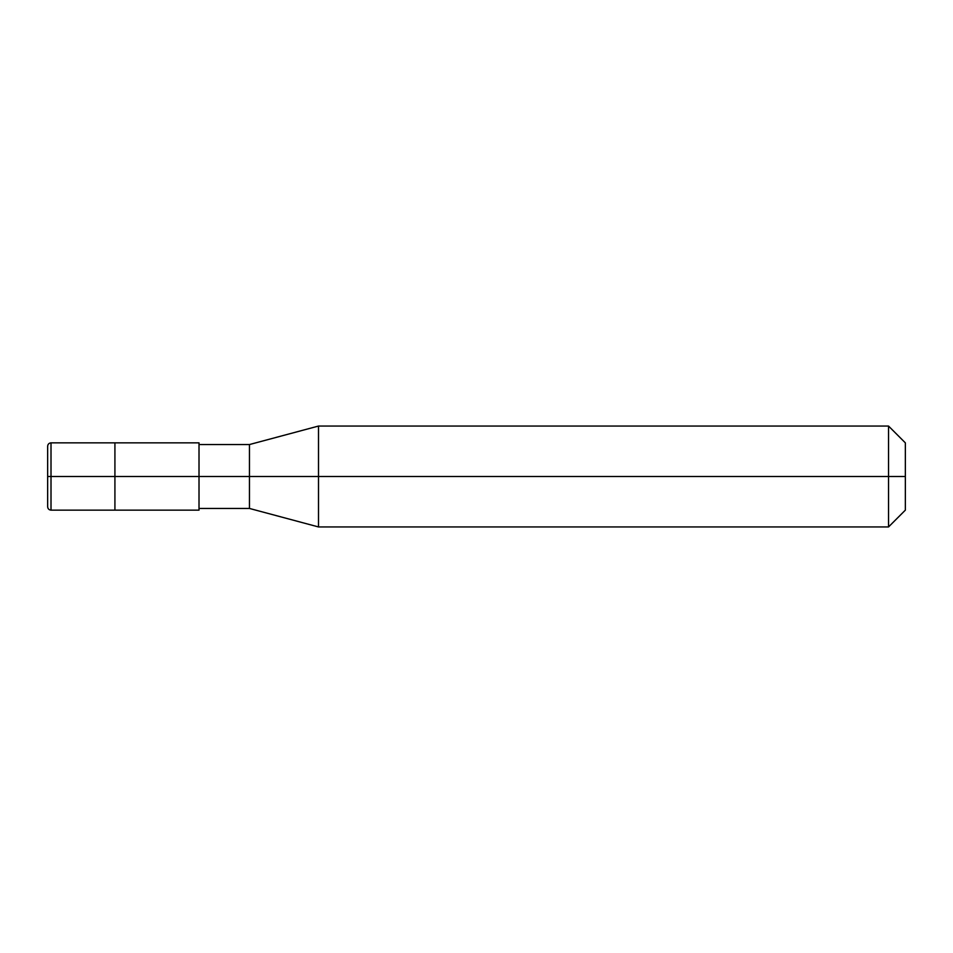 <?xml version="1.0" encoding="UTF-8"?>
<svg xmlns="http://www.w3.org/2000/svg" width="953" height="953" viewBox="0 0 953 953"><rect width="100%" height="100%" fill="white"/><g stroke="black" fill="none" stroke-linecap="round" stroke-linejoin="round"><path stroke-width="1.43" d="M114.92 476.5L114.92 510.141L114.92 442.859L114.92 476.5L51.009 476.5L51.009 442.859L51.009 476.5L47.65 476.5L47.65 446.349L47.65 506.651L47.65 476.5L51.009 476.5L51.009 442.859L51.009 510.141L51.009 476.5L51.009 510.141L51.009 476.5L114.92 476.5L114.92 510.141L114.92 442.859L114.92 510.141L114.92 476.5L199.01 476.5L199.01 442.859L199.01 476.5L114.92 476.5M905.35 476.5L905.35 510.141L905.35 442.859L905.35 476.5L888.53 476.5L888.53 426.051L888.53 476.5L318.505 476.5L318.505 426.051L318.505 476.5L249.46 476.5L249.46 444.551L249.46 476.5L199.01 476.5L199.01 510.141L199.01 476.5L199.01 510.141L199.01 476.5L249.46 476.5L249.46 444.551L249.46 508.449L249.46 476.5L249.46 508.449L249.46 476.5L318.505 476.5L318.505 426.051L318.505 526.949L318.505 476.5L318.505 526.949L318.505 476.5L888.53 476.5L888.53 426.051L888.53 526.949L888.53 476.5L888.53 526.949L888.53 476.5L905.35 476.5L905.35 510.141L905.35 476.5M47.65 446.349L47.65 446.23C47.853 444.181 48.972 443.062 51.009 442.859L199.01 442.859M47.65 506.651L47.65 446.23M199.01 510.141L51.009 510.141C48.972 509.938 47.853 508.819 47.65 506.77M199.01 444.551L249.46 444.551L318.505 426.051L888.53 426.051L905.35 442.859M199.01 508.449L249.46 508.449L318.505 526.949L888.53 526.949L905.35 510.141"/></g></svg>
